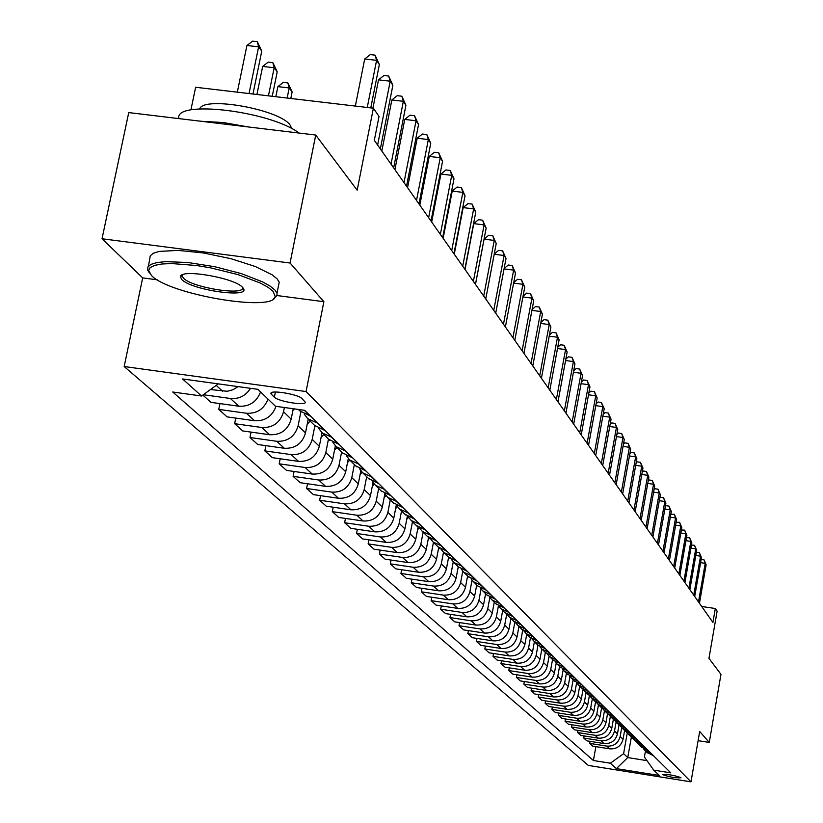 <?xml version="1.0" encoding="UTF-8"?>
<svg xmlns="http://www.w3.org/2000/svg" width="823" height="823" viewBox="0 0 823 823"><rect width="100%" height="100%" fill="white"/><g stroke="black" fill="none" stroke-linecap="round" stroke-linejoin="round"><path stroke-width="1.23" d="M680.909 777.622C673.986 775.194 667.967 774.196 662.865 774.618L662.947 774.752C669.891 777.179 675.909 778.177 680.991 777.756L680.909 777.622M124.17 366.523L588.311 765.431L691.001 781.85L306.063 391.553L124.17 366.523L142.688 277.896L157.337 279.83M276.991 295.539L323.881 301.702L290.056 263.021L102.031 238.763L142.688 277.896M102.031 238.763L128.738 112.586L315.734 135.054L357.172 190.195L373.385 108.204L195.637 87.259L190.905 109.943M698.11 740.669L709.261 742.428L720.969 674.346L708.963 658.359L717.121 611.139L715.321 608.506L701.731 606.489M290.056 263.021L315.734 135.054M373.385 108.204L379.033 116.465L374.321 140.342L712.913 622.425L715.321 608.506M271.487 394.382L274.357 397.159C278.287 401.624 307.267 406.192 305.158 402.005L301.938 398.579C298.152 394.083 268.751 389.444 271.004 393.692L271.487 394.382L271.868 392.52M218.27 383.868L201.553 396.007L172.727 392.005L593.404 760.514L595.883 746.636M201.553 396.007L182.572 378.95L257.856 389.33L275.458 406.264L304.705 410.327L670.796 772.859L653.709 770.133L659.264 775.472L616.386 768.62L610.368 763.219L593.404 760.514M323.881 301.702L306.063 391.553M709.261 742.428L699.694 731.482L691.001 781.85M653.709 770.133L644.409 756.985L645.469 750.977M631.364 737.069L627.743 757.572L646.991 760.637M284.388 407.508L283.534 411.778C280.231 422.693 272.999 427.939 261.848 427.507L234.637 423.691L235.759 418.094M293.235 408.733L291.167 419.144C287.896 429.966 280.736 435.161 269.666 434.729L242.682 430.933L234.637 423.691M300.868 411.891L298.101 425.82C294.86 436.571 287.752 441.725 276.775 441.293L249.986 437.507L251.066 432.116M308.214 419.133L305.487 432.949C302.278 443.597 295.231 448.71 284.336 448.278L257.764 444.513L249.986 437.507M314.89 425.707L312.184 439.41C309.006 449.986 302.01 455.057 291.208 454.625L264.831 450.881L265.87 445.665M322.009 432.723L319.334 446.303C316.186 456.786 309.253 461.816 298.523 461.384L272.362 457.66L264.831 450.881M328.47 439.071L325.815 452.557C322.698 462.968 315.816 467.958 305.179 467.526L279.203 463.812L280.201 458.771M335.362 445.85L332.739 459.234C329.642 469.563 322.822 474.501 312.256 474.069L286.497 470.386L279.203 463.812M341.617 452.002L339.014 465.293C335.959 475.54 329.179 480.447 318.696 480.015L293.111 476.342L294.078 471.466M348.304 458.514L345.711 471.754C342.677 481.918 335.959 486.794 325.558 486.352L300.179 482.7L293.111 476.342M354.353 464.532L351.802 477.628C348.798 487.72 342.131 492.555 331.803 492.113L306.588 488.481L307.524 483.759M360.855 470.725L358.293 483.883C355.31 493.903 348.695 498.697 338.448 498.254L313.44 494.644L306.588 488.481M366.698 476.682L364.198 489.572C361.235 499.52 354.672 504.283 344.498 503.841L319.653 500.25L320.559 495.672M373.035 482.515L370.484 495.652C367.562 505.517 361.05 510.239 350.948 509.797L326.289 506.217L319.653 500.25M378.662 488.461L376.214 501.166C373.303 510.97 366.842 515.651 356.812 515.219L332.327 511.649L333.192 507.225M384.855 493.882L382.314 507.061C379.434 516.782 373.014 521.432 363.066 520.99L338.757 517.451L332.327 511.649M390.277 499.88L387.87 512.41C385.01 522.07 378.642 526.679 368.755 526.247L344.611 522.718L345.454 518.428M396.264 505.25L393.795 518.13C390.956 527.718 384.639 532.286 374.825 531.853L350.865 528.345L344.611 522.718M401.542 510.97L399.176 523.325C396.367 532.841 390.092 537.388 380.349 536.956L356.544 533.458L357.357 529.292M407.323 516.34L404.937 528.87C402.149 538.324 395.914 542.83 386.244 542.398L362.614 538.921L356.544 533.458M412.488 521.741L410.163 533.921C407.406 543.303 401.213 547.789 391.604 547.346L368.128 543.89L368.91 539.847M418.084 527.07L415.749 539.312C413.012 548.632 406.871 553.077 397.324 552.634L374.023 549.198L368.128 543.89M423.115 532.203L420.831 544.209C418.115 553.467 412.014 557.881 402.54 557.449L379.382 554.023L380.133 550.103M428.536 537.47L426.263 549.445C423.567 558.642 417.518 563.025 408.105 562.582L385.102 559.177L379.382 554.023M433.454 542.367L431.201 554.208C428.526 563.344 422.518 567.695 413.167 567.263L390.318 563.868L391.048 560.062M438.71 547.532L436.478 559.301C433.834 568.374 427.857 572.695 418.568 572.252L395.884 568.878L390.318 563.868M443.494 552.254L441.282 563.94C438.649 572.952 432.723 577.232 423.495 576.8L400.945 573.446L401.655 569.742M448.607 557.274L446.416 568.888C443.803 577.839 437.918 582.098 428.752 581.655L406.356 578.322L400.945 573.446M453.257 561.862L451.086 573.394C448.494 582.283 442.651 586.511 433.536 586.079L411.284 582.756L411.973 579.155M458.236 566.749L456.086 578.209C453.514 587.036 447.702 591.243 438.659 590.811L416.551 587.499L411.284 582.756M462.773 571.183L460.633 582.591C458.072 591.367 452.3 595.543 443.319 595.111L421.345 591.819L422.014 588.311M467.608 575.977L465.489 587.283C462.958 595.996 457.228 600.142 448.298 599.71L426.479 596.428L421.345 591.819M472.032 580.225L469.912 591.552C467.402 600.214 461.703 604.329 452.825 603.897L431.139 600.636L431.787 597.231M476.723 584.947L474.645 596.109C472.145 604.72 466.497 608.804 457.681 608.372L436.128 605.131L431.139 600.636M481.054 588.99L478.955 600.265C476.476 608.825 470.859 612.878 462.094 612.456L440.675 609.215L441.303 605.903M485.611 593.692L483.564 604.71C481.105 613.207 475.519 617.24 466.816 616.808L445.541 613.598L440.675 609.215M489.85 597.498L487.761 608.763C485.313 617.209 479.768 621.211 471.116 620.789L449.965 617.579L450.572 614.359M494.263 602.199L492.247 613.094C489.829 621.478 484.315 625.459 475.715 625.038L454.697 621.849L449.965 617.579M498.399 605.913L496.341 617.034C493.934 625.377 488.451 629.338 479.912 628.906L459.018 625.727L459.604 622.589M502.699 610.501L500.713 621.262C498.327 629.544 492.884 633.473 484.387 633.041L463.627 629.883L459.018 625.727M506.711 614.225L504.694 625.099C502.328 633.34 496.917 637.249 488.471 636.817L467.834 633.679L468.41 630.613M510.918 618.598L508.964 629.214C506.608 637.403 501.238 641.282 492.843 640.86L472.34 637.722L467.834 633.679M514.817 622.301L512.852 632.969C510.507 641.107 505.168 644.954 496.825 644.532L476.435 641.415L476.99 638.432M518.943 626.478L517.009 636.981C514.684 645.067 509.386 648.894 501.094 648.473L480.827 645.366L476.435 641.415M522.728 630.161L520.805 640.633C518.49 648.678 513.223 652.485 504.972 652.063L484.829 648.977L485.364 646.065M526.761 634.173L524.858 644.553C522.564 652.536 517.328 656.322 509.139 655.9L489.109 652.824L484.829 648.977M530.444 637.804L528.561 648.113C526.278 656.065 521.072 659.82 512.924 659.398L493.008 656.343L493.533 653.503M534.394 641.683L532.512 651.939C530.259 659.83 525.074 663.564 516.978 663.143L497.185 660.097L493.008 656.343M537.985 645.222L536.123 655.417C533.88 663.266 528.736 666.98 520.681 666.568L500.991 663.533L501.505 660.766M541.832 649.018L539.991 659.141C537.758 666.949 532.646 670.642 524.642 670.22L505.075 667.206L500.991 663.533M545.351 652.464L543.519 662.546C541.297 670.303 536.215 673.975 528.253 673.553L508.789 670.55L509.293 667.854M549.106 656.178L547.285 666.188C545.083 673.893 540.032 677.545 532.121 677.123L512.77 674.14L508.789 670.55M552.542 659.542L550.731 669.5C548.54 677.175 543.519 680.806 535.65 680.384L516.402 677.411L516.885 674.778M556.214 663.143L554.414 673.06C552.243 680.683 547.244 684.294 539.425 683.872L520.29 680.909L516.402 677.411M559.558 666.455L557.778 676.3C555.618 683.882 550.649 687.472 542.871 687.051L523.84 684.108L524.313 681.537M563.158 669.932L561.379 679.777C559.229 687.318 554.29 690.878 546.554 690.466L527.636 687.524L523.84 684.108M566.419 673.204L564.66 682.946C562.531 690.446 557.613 693.984 549.929 693.573L531.102 690.641L531.565 688.131M569.948 676.547L568.179 686.331C566.059 693.789 561.183 697.318 553.529 696.906L534.816 693.984L531.102 690.641M573.127 679.798L571.388 689.427C569.29 696.844 564.434 700.352 556.821 699.941L538.211 697.04L538.654 694.581M576.584 682.987L574.824 692.75C572.736 700.126 567.911 703.603 560.34 703.192L541.832 700.311L538.211 697.04M579.68 686.248L577.972 695.774C575.884 703.109 571.09 706.576 563.56 706.165L545.145 703.284L545.577 700.887M583.065 689.345L581.326 699.015C579.269 706.309 574.485 709.755 567.006 709.344L548.694 706.484L545.145 703.284M586.089 692.555L584.402 701.978C582.345 709.231 577.592 712.656 570.154 712.255L551.935 709.395L552.356 707.06M589.381 695.651L587.684 705.146C585.647 712.368 580.925 715.773 573.518 715.362L555.402 712.523L551.935 709.395M592.354 698.717L590.688 708.047C588.661 715.218 583.96 718.613 576.594 718.201L558.57 715.372L558.982 713.088M595.574 701.803L593.908 711.144C591.891 718.284 587.221 721.648 579.886 721.246L561.965 718.428L558.57 715.372M598.486 704.755L596.84 713.973C594.834 721.082 590.184 724.425 582.9 724.024L565.062 721.226L565.463 718.983M601.623 707.811L599.988 717.008C597.992 724.075 593.373 727.409 586.12 727.007L568.384 724.209L565.062 721.226M604.483 710.65L602.858 719.786C600.883 726.812 596.284 730.124 589.073 729.723L571.419 726.946L571.81 724.754M614.102 716.71L607.549 713.675L605.934 722.759C603.969 729.744 599.401 733.036 592.221 732.635L574.67 729.867L571.419 726.946M610.357 716.442L608.753 725.464C606.798 732.419 602.241 735.7 595.101 735.299L577.633 732.542L578.024 730.402M613.361 719.384L611.767 728.376C609.822 735.289 605.296 738.55 598.198 738.149L580.822 735.412L577.633 732.542M616.098 722.1L614.514 731.03C612.579 737.912 608.084 741.153 601.016 740.762L583.723 738.025L584.093 735.927M619.04 724.981L617.466 733.879C615.542 740.721 611.067 743.951 604.041 743.55L586.84 740.834L583.723 738.025M621.735 727.625L620.161 736.472C618.248 743.292 613.793 746.502 606.798 746.101L589.68 743.395L590.05 741.338M624.616 730.464L623.052 739.26C621.149 746.039 616.725 749.239 609.761 748.837L592.735 746.142L589.68 743.395M627.249 733.026L623.597 753.683L627.743 757.572L616.386 768.62M276.003 406.346C272.197 416.459 265.027 421.253 254.502 420.728L227.076 416.88L218.753 409.391L219.926 403.599M260.572 391.943C256.591 402.025 249.328 406.778 238.804 406.223L210.935 402.344L202.849 395.061M238.084 386.604L232.95 389.752L227.22 391.275L210.462 389.546M250.542 388.322C245.696 395.812 238.989 399.206 230.419 398.486L203.322 394.721M268 399.093C264.049 409.082 256.848 413.804 246.406 413.249L218.753 409.391M310.662 416.232L299.726 410.79M317.699 423.197L307.833 418.763L304.294 414.267M325.198 430.624L314.437 425.265M331.998 437.363L322.287 432.98L318.851 428.639M339.241 444.533L328.655 439.245M345.814 451.045L336.257 446.724L332.914 442.537M352.82 457.979L342.389 452.763M359.178 464.275L349.765 460.016L346.514 455.963M365.957 470.982L355.69 465.849M372.109 477.083L362.83 472.886L359.672 468.956M378.673 483.574L368.55 478.502M384.629 489.469L375.483 485.333L372.408 481.537M390.976 495.765L381.008 490.765M396.748 501.474L387.746 497.39L384.752 493.718M402.9 507.575L393.075 502.637M408.496 513.11L399.618 509.077L396.707 505.517M414.463 519.015L404.782 514.149M419.884 524.385L411.14 520.414L408.301 516.957M425.676 530.115L416.129 525.321M430.933 535.331L422.312 531.401L419.535 528.047M436.55 540.886L427.137 536.154M441.653 545.947L433.155 542.069L430.45 538.808M447.105 551.348L437.826 546.667M452.064 556.255L443.679 552.428L441.035 549.26M457.362 561.492L448.196 556.873M462.176 566.265L453.895 562.49L451.323 559.414M467.32 571.357L458.277 566.8M472.001 575.997L463.833 572.263L461.322 569.269M477.001 580.945L468.081 576.439M481.548 585.451L473.492 581.758L471.034 578.847M486.414 590.266L477.607 585.811M490.837 594.648L482.885 590.996L480.488 588.167M495.559 599.329L486.877 594.926M499.87 603.588L492.02 599.988L489.675 597.231M504.468 608.146L495.888 603.804M508.665 612.302L500.909 608.742L498.625 606.057M513.141 616.736L504.664 612.435M517.225 620.779L509.56 617.26L507.328 614.637M521.587 625.099L513.213 620.851M525.558 629.029L517.996 625.552L515.805 623.001M529.806 633.237L521.545 629.039M533.674 637.074L526.206 633.638L524.066 631.148M537.82 641.168L529.652 637.023M541.596 644.913L534.209 641.508L532.121 639.09M545.628 648.905L537.563 644.81M549.311 652.546L542.018 649.193L539.97 646.827M553.251 656.445L545.268 652.392M556.832 660.005L549.63 656.682L547.624 654.367M560.679 663.801L552.799 659.799M564.177 667.268L557.048 663.986L555.093 661.723M567.921 670.982L560.134 667.011M571.337 674.366L564.3 671.115L562.376 668.904M574.999 677.987L567.294 674.058M578.332 681.29L571.368 678.07L569.485 675.92M581.902 684.818L574.289 680.94M585.153 688.049L578.271 684.859L576.429 682.761M588.64 691.505L581.11 687.658M591.819 694.653L585.019 691.495L583.209 689.437M595.224 698.017L587.787 694.221M598.342 701.103L591.603 697.986L589.834 695.97M601.664 704.395L594.299 700.63M604.699 707.399L598.043 704.313L596.305 702.348M607.95 710.619L600.667 706.895M610.923 713.562L604.329 710.506L602.631 708.582M604.329 710.506L606.89 713.027M617.003 719.58L610.481 716.566L608.814 714.673M620.11 722.666L612.981 719.014M622.949 725.475L616.499 722.481L614.863 720.629M625.994 728.489L618.937 724.878M628.772 731.236L622.383 728.273L620.779 726.462M631.745 734.178L624.76 730.608M634.461 736.873L628.144 733.941L626.56 732.161M637.372 739.754L630.459 736.215M640.037 742.387L633.782 739.486L632.229 737.747M642.886 745.216L636.035 741.708M645.489 747.788L639.296 744.908L637.774 743.21M648.277 750.555L641.498 747.078M650.828 753.076L644.697 750.226L643.195 748.56M610.368 763.219L623.597 753.683M653.555 755.781L646.847 752.345M367.253 107.474L376.584 60.346L379.352 64.575L370.782 107.895M355.351 106.074L364.702 58.989L376.584 60.346L375.062 55.141L379.352 64.575M364.702 58.989L370.309 54.596L375.062 55.141M252.98 94.007L261.765 51.077L258.617 46.839L246.921 45.491L237.322 92.166M246.921 45.491L252.62 41.15L257.29 41.685L258.617 46.839L249.04 93.544M257.29 41.685L261.765 51.077M377.623 145.043L390.205 81.189L392.869 85.273L380.339 148.912M372.922 108.142L378.518 79.841L390.205 81.189L388.682 76.035L392.869 85.273M378.518 79.841L384.012 75.49L388.682 76.035M391.038 164.137L403.352 101.311L405.924 105.251L393.661 167.882M381.821 151.01L391.851 99.964L403.352 101.311L401.83 96.209L405.924 105.251M391.851 99.964L397.242 95.674L401.83 96.209M403.99 182.583L416.057 120.755L418.547 124.571L406.531 186.204M394.917 169.651L404.741 119.417L416.057 120.755L414.545 115.714L418.547 124.571M404.741 119.417L410.019 115.179L414.545 115.714M272.238 96.281L277.217 71.838L274.172 67.743L262.671 66.416L256.93 94.48M262.671 66.416L268.247 62.116L272.845 62.651L274.172 67.743L268.442 95.838M272.845 62.651L277.217 71.838M290.807 98.472L292.134 91.898L289.192 87.948L277.876 86.621L275.818 96.703M277.876 86.621L283.349 82.372L287.865 82.907L289.192 87.948L287.145 98.04M287.865 82.907L292.134 91.898M416.52 200.421L428.341 139.56L430.748 143.243L418.979 203.919M407.57 187.675L417.199 138.223L428.341 139.56L426.828 134.571L430.748 143.243M417.199 138.223L422.384 134.036L426.828 134.571M292.875 410.554L294.418 408.897M273.174 291.424L268.154 287.35L260.377 283.061L238.135 274.656L210.709 267.876L196.738 265.541L171.75 263.555L161.977 263.988L154.673 265.366L150.177 267.588L148.675 270.551L151.432 275.458C168.509 294.428 273.75 312.442 275.18 296.589L273.174 291.424M149.447 273.03L147.656 270.047L147.934 266.889L151.041 264.358L156.874 262.588L165.207 261.652L187.809 262.486L214.844 266.724L241.406 273.627L262.702 281.919L270.139 286.116L274.995 290.097L276.981 293.307L277.032 295.406L273.627 298.77M242.548 287.402L242.98 287.906C252.651 298.842 191.296 290.313 181.677 279.429L180.432 276.651C180.535 268.504 235.059 277.937 242.548 287.402M182.737 274.687L182.356 276.456L183.478 278.112C191.882 287.793 246.447 296.28 242.353 287.248L242.332 287.186M178.9 118.615C173.756 99.532 270.17 110.93 299.068 133.048M200.915 121.259L223.228 122.524L248.227 126.937M199.691 108.873C203.682 95.705 280.478 109.624 290.272 125.291L291.743 128.655M148.469 266.168L150.249 255.799L153.366 253.227L159.199 251.416L177.994 250.387L203.384 252.949L230.8 258.659L255.253 266.477L272.382 274.964L277.228 278.987L279.213 282.238L278.493 285.797M428.639 217.673L440.223 157.738L442.548 161.308L431.015 221.058M419.823 205.112L429.256 156.421L440.223 157.738L438.721 152.8L442.548 161.308M429.256 156.421L434.338 152.276L438.721 152.8M440.367 234.37L451.714 175.34L453.977 178.797L442.661 237.641M431.674 221.994L440.922 174.034L451.714 175.34L450.222 170.464L453.977 178.797M440.922 174.034L445.912 169.939L450.222 170.464M451.714 250.531L462.855 192.387L465.036 195.73L453.946 253.7M443.144 238.331L452.228 191.08L462.855 192.387L461.364 187.551L465.036 195.73M452.228 191.08L457.125 187.037L461.364 187.551M462.721 266.189L473.647 208.898L475.766 212.139L464.872 269.265M454.265 254.163L463.174 207.602L473.647 208.898L472.165 204.125L475.766 212.139M463.174 207.602L467.978 203.6L472.165 204.125M473.379 281.373L484.099 224.905L486.156 228.053L475.468 284.346M465.036 269.502L473.781 223.619L484.099 224.905L482.628 220.183L486.156 228.053M473.781 223.619L478.513 219.669L482.628 220.183M307.216 424.205L310.158 421.047M321.083 437.414L323.809 434.482M334.508 450.212L337.029 447.496M347.501 462.608L349.837 460.098M360.093 474.634L362.243 472.32M483.718 296.095L494.242 240.439L496.238 243.485L485.745 298.986M475.488 284.377L484.078 239.154L494.242 240.439L492.782 235.748L496.238 243.485M484.078 239.154L488.718 235.244L492.782 235.748M372.294 486.3L374.311 484.14M493.749 310.374L504.088 255.5L506.022 258.453L495.713 313.172M494.232 254.081L498.625 250.357L502.637 250.861L504.088 255.5L494.201 254.245M502.637 250.861L506.022 258.453M384.135 497.627L386.038 495.58M503.481 324.231L513.645 270.119L515.517 272.989L505.394 326.957M504.118 268.545L508.244 265.027L512.194 265.531L513.645 270.119L504.057 268.895M512.194 265.531L515.517 272.989M395.616 508.614L397.447 506.649M512.935 337.687L522.914 284.316L524.745 287.104L514.787 340.331M513.717 282.598L517.585 279.285L521.484 279.779L522.914 284.316L513.614 283.122M521.484 279.779L524.745 287.104M406.757 519.292L408.558 517.369M522.111 350.763L531.936 298.111L533.705 300.827L523.922 353.334M523.037 296.249L526.658 293.122L530.506 293.616L531.936 298.111L522.903 296.949M530.506 293.616L533.705 300.827M417.59 529.673L419.257 527.872M531.041 363.468L540.69 311.516L542.419 314.16L532.79 365.968M532.08 309.53L535.475 306.578L539.271 307.072L540.69 311.516L531.925 310.384M539.271 307.072L542.419 314.16M428.104 539.765L429.534 538.221M539.713 375.823L549.208 324.56L550.885 327.122L541.421 378.251M540.876 322.431L544.054 319.663L547.799 320.157L549.208 324.56L540.69 323.439M547.799 320.157L550.885 327.122M548.159 387.839L557.49 337.235L559.126 339.734L549.815 390.205M549.425 334.992L552.398 332.389L556.091 332.883L557.49 337.235L549.219 336.144M556.091 332.883L559.126 339.734M556.369 399.525L565.555 349.58L567.14 352.007L557.984 401.83M557.747 347.224L560.514 344.775L564.156 345.259L565.555 349.58L557.5 348.51M564.156 345.259L567.14 352.007M564.362 410.914L573.405 361.585L574.948 363.951L565.936 413.146M565.833 359.126L568.415 356.832L572.016 357.316L573.405 361.585L565.576 360.546M572.016 357.316L574.948 363.951M572.139 421.993L581.048 373.282L582.55 375.586L573.672 424.174M573.713 370.72L576.121 368.581L579.67 369.054L581.048 373.282L573.425 372.263M579.67 369.054L582.55 375.586M579.721 432.785L588.486 384.68L589.957 386.923L581.213 434.904M581.377 382.016L583.61 380.02L587.118 380.483L588.486 384.68L581.069 383.683M587.118 380.483L589.957 386.923M587.108 443.299L595.739 395.781L597.169 397.962L588.558 445.366M588.846 393.024L590.914 391.162L594.381 391.625L595.739 395.781L588.517 394.803M594.381 391.625L597.169 397.962M594.309 453.545L602.817 406.603L604.205 408.733L595.718 455.561M596.119 403.754L598.043 402.025L601.459 402.488L602.817 406.603L595.78 405.646M601.459 402.488L604.205 408.733M601.325 463.544L609.709 417.148L611.067 419.236L602.703 465.509M603.208 414.226L604.987 412.621L608.362 413.084L609.709 417.148L602.848 416.212M608.362 413.084L611.067 419.236M608.166 473.287L616.437 427.446L617.754 429.472L609.514 475.21M610.131 424.431L611.756 422.95L615.1 423.413L616.437 427.446L609.75 426.53M615.1 423.413L617.754 429.472M614.853 482.792L622.99 437.486L624.287 439.472L616.17 484.665M616.869 434.4L618.371 433.042L621.674 433.495L622.99 437.486L616.478 436.591M621.674 433.495L624.287 439.472M621.365 492.072L629.4 447.29L630.665 449.224L622.651 493.903M623.453 444.132L624.822 442.877L628.083 443.33L629.4 447.29L623.042 446.405M628.083 443.33L630.665 449.224M627.733 501.135L635.654 456.858L636.879 458.74L628.988 502.925M629.873 453.627L631.118 452.485L634.338 452.938L635.654 456.858L629.451 455.993M634.338 452.938L636.879 458.74M633.947 509.982L641.755 466.199L642.958 468.04L635.171 511.721M636.138 462.907L637.269 461.868L640.459 462.31L641.755 466.199L635.695 465.355M640.459 462.31L642.958 468.04M640.016 518.624L647.722 475.324L648.894 477.124L641.21 520.321M642.259 471.97L643.277 471.034L646.425 471.476L647.722 475.324L641.806 474.501M646.425 471.476L648.894 477.124M645.942 527.059L653.544 484.243L654.697 486.002L647.115 528.726M648.236 480.838L649.141 479.994L652.258 480.426L653.544 484.243L647.773 483.43M652.258 480.426L654.697 486.002M651.734 535.31L659.244 492.956L660.365 494.685L652.876 536.946M654.079 489.49L654.882 488.749L657.968 489.181L659.244 492.956L653.596 492.164M657.968 489.181L660.365 494.685M657.402 543.375L664.809 501.485L665.91 503.162L658.513 544.97M659.779 497.966L660.488 497.298L663.544 497.73L664.809 501.485L659.295 500.703M663.544 497.73L665.91 503.162M438.32 549.569L439.554 548.241M448.257 559.115L449.327 557.963M457.927 568.405L458.874 567.386M467.33 577.448L468.174 576.532M476.486 586.264L477.237 585.451M485.395 594.844L486.064 594.134M494.078 603.208L494.654 602.59M502.544 611.366L503.038 610.831M662.937 551.266L670.251 509.818L671.321 511.453L664.027 552.819M665.365 506.248L665.972 505.672L668.996 506.094L670.251 509.818L664.861 509.046M668.996 506.094L671.321 511.453M668.358 558.982L675.57 517.965L676.629 519.57L669.428 560.504M670.817 514.344L674.325 514.282L675.57 517.965L670.313 517.214M674.325 514.282L676.629 519.57M673.656 566.522L680.786 525.938L681.814 527.512L674.706 568.014M676.146 522.276L679.541 522.286L680.786 525.938L675.632 525.197M679.541 522.286L681.814 527.512M678.841 573.909L685.878 533.736L686.886 535.279L679.86 575.359M681.372 530.033L684.654 530.115L685.878 533.736L680.847 533.016M684.654 530.115L686.886 535.279M683.913 581.131L690.867 541.369L691.855 542.882L684.921 582.561M686.475 537.625L689.643 537.779L690.867 541.369L685.94 540.66M689.643 537.779L691.855 542.882M688.882 588.208L695.754 548.848L696.721 550.32L689.869 589.607M691.474 545.063L694.54 545.289L695.754 548.848L690.929 548.149M694.54 545.289L696.721 550.32M693.748 595.132L700.538 556.173L701.484 557.613L694.705 596.5M696.361 552.346L699.334 552.634L700.538 556.173L695.816 555.484M699.334 552.634L701.484 557.613M698.511 601.911L705.218 563.333L706.144 564.753L699.457 603.259M701.155 559.486L704.025 559.835L705.218 563.333L700.599 562.665M704.025 559.835L706.144 564.753M291.167 419.144L283.534 411.778M305.487 432.949L298.101 425.82M319.334 446.303L312.184 439.41M332.739 459.234L325.815 452.557M345.711 471.754L339.014 465.293M358.293 483.883L351.802 477.628M370.484 495.652L364.198 489.572M382.314 507.061L376.214 501.166M393.795 518.13L387.87 512.41M404.937 528.87L399.176 523.325M415.749 539.312L410.163 533.921M426.263 549.445L420.831 544.209M436.478 559.301L431.201 554.208M446.416 568.888L441.282 563.94M456.086 578.209L451.086 573.394M465.489 587.283L460.633 582.591M474.645 596.109L469.912 591.552M483.564 604.71L478.955 600.265M492.247 613.094L487.761 608.763M500.713 621.262L496.341 617.034M508.964 629.214L504.694 625.099M517.009 636.981L512.852 632.969M524.858 644.553L520.805 640.633M532.512 651.939L528.561 648.113M539.991 659.141L536.123 655.417M547.285 666.188L543.519 662.546M554.414 673.06L550.731 669.5M561.379 679.777L557.778 676.3M568.179 686.331L564.66 682.946M574.824 692.75L571.388 689.427M581.326 699.015L577.972 695.774M587.684 705.146L584.402 701.978M593.908 711.144L590.688 708.047M599.988 717.008L596.84 713.973M605.934 722.759L602.858 719.786M611.767 728.376L608.753 725.464M617.466 733.879L614.514 731.03M623.052 739.26L620.161 736.472M222.549 391.213L216.212 385.359M310.22 416.171L304.263 410.266M238.804 406.223L230.419 398.486M324.766 430.563L317.267 423.145M254.502 420.728L246.406 413.249M338.819 444.471L331.566 437.301M269.666 434.729L261.848 427.507M352.398 457.917L345.393 450.983M284.336 448.278L276.775 441.293M365.546 470.931L358.766 464.213M298.523 461.384L291.208 454.625M378.261 483.513L371.698 477.021M312.256 474.069L305.179 467.526M390.575 495.703L384.218 489.418M325.558 486.352L318.696 480.015M402.509 507.513L396.347 501.423M338.448 498.254L331.803 492.113M414.072 518.963L408.105 513.058M350.948 509.797L344.498 503.841M425.285 530.063L419.504 524.333M363.066 520.99L356.812 515.219M436.169 540.834L430.552 535.279M374.825 531.853L368.755 526.247M446.735 551.287L441.282 545.896M386.244 542.398L380.349 536.956M456.991 561.44L451.693 556.204M397.324 552.634L391.604 547.346M466.96 571.306L461.806 566.214M408.105 562.582L402.54 557.449M476.64 580.894L471.641 575.935M418.568 572.252L413.167 567.263M486.054 590.214L481.198 585.4M428.752 581.655L423.495 576.8M495.22 599.278L490.487 594.597M438.659 590.811L433.536 586.079M504.129 608.094L499.52 603.537M448.298 599.71L443.319 595.111M512.801 616.684L508.316 612.25M457.681 608.372L452.825 603.897M521.247 625.048L516.885 620.727M466.816 616.808L462.094 612.456M529.477 633.185L525.228 628.978M475.715 625.038L471.116 620.789M537.491 641.127L533.345 637.023M484.387 633.041L479.912 628.906M545.31 648.853L541.267 644.862M492.843 640.86L488.471 636.817M552.933 656.404L548.992 652.505M501.094 648.473L496.825 644.532M560.36 663.76L556.523 659.953M509.139 655.9L504.972 652.063M567.613 670.93L563.858 667.227M516.978 663.143L512.924 659.398M574.691 677.936L571.028 674.315M524.642 670.22L520.681 666.568M581.594 684.777L578.024 681.238M532.121 677.123L528.253 673.553M588.342 691.454L584.855 687.997M539.425 683.872L535.65 680.384M594.936 697.976L591.521 694.602M546.554 690.466L542.871 687.051M601.366 704.344L598.043 701.052M553.529 696.906L549.929 693.573M607.662 710.578L604.411 707.358M560.34 703.192L556.821 699.941M613.814 716.668L610.635 713.52M567.006 709.344L563.56 706.165M619.832 722.615L616.715 719.539M573.518 715.362L570.154 712.255M625.706 728.437L622.672 725.433M579.886 721.246L576.594 718.201M631.467 734.137L628.494 731.194M586.12 727.007L582.9 724.024M637.095 739.712L634.183 736.832M592.221 732.635L589.073 729.723M642.609 745.165L639.759 742.346M598.198 738.149L595.101 735.299M648.01 750.514L645.211 747.747M604.041 743.55L601.016 740.762M653.287 755.74L650.561 753.035M609.761 748.837L606.798 746.101M275.386 392.015L274.357 397.159M300.714 411.757L298.368 409.453M315.404 426.221L307.833 418.763M329.611 440.192L322.287 432.98M343.335 453.699L336.257 446.724M356.616 466.764L349.765 460.016M369.465 479.408L362.83 472.886M381.913 491.65L375.483 485.333M393.97 503.511L387.746 497.39M405.657 515.013L399.618 509.077M416.994 526.164L411.14 520.414M427.991 536.987L422.312 531.401M438.659 547.49L433.155 542.069M449.029 557.696L443.679 552.428M459.1 567.603L453.895 562.49M468.884 577.232L463.833 572.263M478.41 586.593L473.492 581.758M487.658 595.708L482.885 590.996M496.67 604.566L492.02 599.988M505.435 613.197L500.909 608.742M513.974 621.602L509.56 617.26M522.296 629.78L517.996 625.552M530.393 637.753L526.206 633.638M538.293 645.53L534.209 641.508M545.999 653.112L542.018 649.193M553.509 660.499L549.63 656.682M560.844 667.71L557.048 663.986M567.993 674.747L564.3 671.115M574.979 681.619L571.368 678.07M581.799 688.337L578.271 684.859M588.466 694.89L585.019 691.495M594.967 701.289L591.603 697.986M601.335 707.554L598.043 704.313M613.629 719.652L610.481 716.566M619.575 725.505L616.499 722.481M625.398 731.236L622.383 728.273M631.087 736.832L628.144 733.941M636.663 742.315L633.782 739.486M642.115 747.685L639.296 744.908M647.464 752.942L644.697 750.226M271.148 392.962L271.004 393.692M279.213 282.238L276.981 293.307M182.356 276.456L182.716 274.687M182.294 275.468L180.432 276.651M275.18 296.589L277.032 295.406"/></g></svg>
